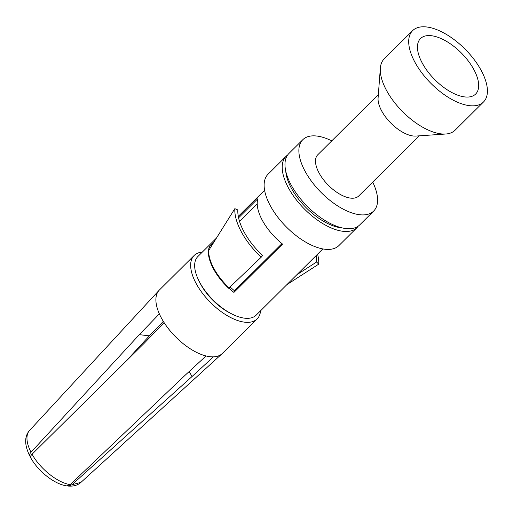 <?xml version="1.0" encoding="UTF-8"?>
<svg xmlns="http://www.w3.org/2000/svg" width="513" height="513" viewBox="0 0 513 513"><rect width="100%" height="100%" fill="white"/><g stroke="black" fill="none" stroke-linecap="round" stroke-linejoin="round"><path stroke-width="0.77" d="M260.559 310.788A44.695 21.495 -134.8 0 1 257.122 318.919A44.695 21.495 -134.8 0 1 227.772 315.957A44.695 21.495 -134.8 0 1 196.235 283.676A44.695 21.495 45.2 0 1 194.138 255.5L159.383 290.012A44.695 21.495 -134.8 0 0 159.075 290.332A44.695 21.495 -134.8 0 0 159.344 313.847L139.324 334.656L149.373 335.861L125.127 362.127M257.122 318.919L222.373 353.438A44.695 21.495 -134.8 0 1 222.052 353.739A44.695 21.495 -134.8 0 1 213.389 356.856A44.695 21.495 45.2 0 1 206.04 355.971A44.695 21.495 -134.8 0 1 164.089 322.587A44.695 21.495 -134.8 0 1 161.486 318.188A44.695 21.495 -134.8 0 1 159.344 313.847M202.295 252.12A44.695 21.495 45.2 0 0 194.138 255.5M159.075 290.332L29.562 430.452A36.538 17.57 45.2 0 0 31.011 452.242L139.324 334.656M31.011 452.242C29.446 454.031 29.138 455.397 30.087 456.346L30.709 456.07M29.562 430.452C24.323 436.403 24.374 444.88 29.716 455.884L30.087 456.346M163.32 321.362L149.373 335.861M231.055 313.552A37.988 18.269 -134.8 0 1 200.647 284.202A37.988 18.269 45.2 0 1 199.326 281.605M216.46 238.058L197.89 256.494A41.341 19.879 45.2 0 0 212.914 299.842A41.341 19.879 45.2 0 0 256.154 315.162L322.844 248.927M358.254 226.13A50.28 24.182 -134.8 0 1 356.984 227.625L338.913 245.573A50.28 24.182 -134.8 0 1 305.889 242.232A50.28 24.182 -134.8 0 1 270.415 205.918A50.28 24.182 45.2 0 1 268.049 174.221L286.126 156.273A50.28 24.182 -134.8 0 1 287.633 155.009M356.984 227.625A50.28 24.182 -134.8 0 1 323.959 224.29A50.28 24.182 -134.8 0 1 288.486 187.97A50.28 24.182 -134.8 0 1 286.126 156.273M285.747 171.098A45.811 22.033 -134.8 0 0 291.422 188.329A45.811 22.033 45.2 0 0 342.158 227.9M359.76 224.867A50.28 24.182 -134.8 0 1 326.743 221.526A50.28 24.182 -134.8 0 1 291.269 185.212A50.28 24.182 -134.8 0 1 288.902 153.515L302.805 139.709A50.28 24.182 45.2 0 0 305.164 171.406A50.28 24.182 -134.8 0 0 340.645 207.72A50.28 24.182 -134.8 0 0 373.663 211.061L359.76 224.867M372.707 182.089A50.28 24.182 -134.8 0 1 373.663 211.061M331.77 140.863A50.28 24.182 45.2 0 0 302.805 139.709M378.344 94.61L317.765 154.772A29.049 13.973 45.2 0 0 319.131 173.086A29.049 13.973 -134.8 0 0 339.625 194.068A29.049 13.973 -134.8 0 0 358.709 195.998L419.281 135.836M380.351 68.133L378.087 98.009A29.049 13.973 45.2 0 0 381.685 110.962A29.049 13.973 -134.8 0 0 415.883 136.067L445.778 134.008A50.28 24.182 -134.8 0 1 386.584 90.551A50.28 24.182 -134.8 0 1 380.351 68.133A50.28 24.182 -134.8 0 1 384.224 58.848L412.632 30.639A50.28 24.182 45.2 0 0 414.991 62.342A50.28 24.182 -134.8 0 0 450.465 98.656A50.28 24.182 -134.8 0 0 483.49 101.991L455.082 130.199A50.28 24.182 -134.8 0 1 445.778 134.008M412.632 30.639A50.28 24.182 45.2 0 1 445.65 33.98A50.28 24.182 45.2 0 1 481.123 70.294A50.28 24.182 -134.8 0 1 483.49 101.991M473.781 69.409A39.103 18.808 -134.8 0 1 469.972 96.835A39.103 18.808 -134.8 0 1 422.34 63.221A39.103 18.808 45.2 0 1 417.697 44.195A39.103 18.808 45.2 0 1 441.308 38.655A39.103 18.808 45.2 0 1 473.781 69.409M213.581 242.655L209.24 246.971A41.341 19.879 45.2 0 0 208.592 250.613M238.577 217.839L257.898 198.653A41.341 19.879 45.2 0 0 282.573 244.105L233.922 292.423L234.486 290.768A37.988 18.269 -134.8 0 1 230.074 286.953M228.907 288.069A41.341 19.879 45.2 0 0 233.922 292.423M286.902 284.625L318.74 264.144A53.634 25.791 45.2 0 0 317.579 254.159M296.905 274.692L316.611 262.015A50.351 24.214 45.2 0 0 316.162 255.564M318.74 264.144L316.611 262.015M208.368 250.863A3.354 2.7 -176.7 0 0 208.528 250.69A3.354 2.7 -176.7 0 0 208.746 250.395L234.839 208.669A53.634 25.791 45.2 0 0 261.2 257.218L228.689 288.287A41.341 19.879 45.2 0 1 208.368 250.863M281.97 243.617L234.486 290.768M257.218 203.905L239.545 221.456M209.24 246.971L210.343 247.843M261.2 257.218L262.592 255.519A50.351 24.214 45.2 0 1 237.84 209.932L234.839 208.669M30.947 458.083C30.094 457.16 30.466 455.871 32.062 454.217L144.07 343.396L164.089 322.587M32.062 454.217C40.02 468.792 57.911 483.028 70.23 484.593L184.648 375.689L206.04 355.971M70.23 484.593L66.652 485.862C54.429 484.214 38.295 471.434 30.671 457.737M189.226 371.47L191.997 376.574L213.389 356.856M191.997 376.574L71.884 484.791L81.003 482.323L222.052 353.739M67.536 485.894L68.441 486.08L71.884 484.791M208.746 250.395A41.412 19.917 45.2 0 0 229.099 287.883M238.282 216.383L264.586 190.265M81.003 482.323C77.861 485.189 73.673 486.439 68.441 486.08"/></g></svg>
